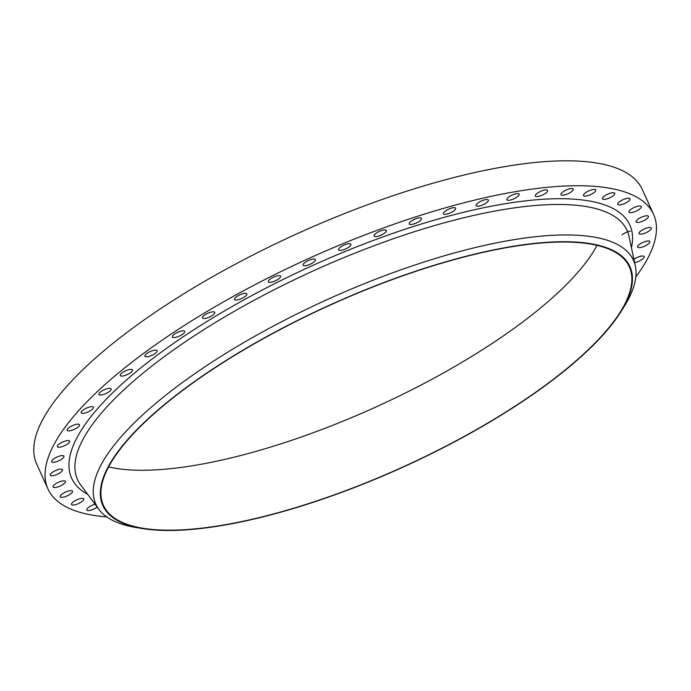 <?xml version="1.0" encoding="UTF-8"?>
<svg xmlns="http://www.w3.org/2000/svg" width="691" height="691" viewBox="0 0 691 691"><rect width="100%" height="100%" fill="white"/><g stroke="black" fill="none" stroke-linecap="round" stroke-linejoin="round"><path stroke-width="1.04" d="M477.516 203.327A6.729 2.064 155.6 0 0 476.099 205.659A6.729 2.064 155.6 0 0 480.495 205.737A6.729 2.064 155.6 0 0 486.939 202.437A6.729 2.064 155.6 0 0 488.356 200.105A6.729 2.064 155.6 0 0 483.95 200.027A6.729 2.064 155.6 0 0 477.516 203.327M444.797 211.446A6.729 2.064 155.6 0 0 443.38 213.787A6.729 2.064 155.6 0 0 447.777 213.856A6.729 2.064 155.6 0 0 454.22 210.565A6.729 2.064 155.6 0 0 455.637 208.224A6.729 2.064 155.6 0 0 451.232 208.146A6.729 2.064 155.6 0 0 444.797 211.446M410.635 221.621A6.729 2.064 155.6 0 0 409.219 223.953A6.729 2.064 155.6 0 0 413.624 224.031A6.729 2.064 155.6 0 0 420.068 220.731A6.729 2.064 155.6 0 0 421.475 218.399A6.729 2.064 155.6 0 0 417.079 218.321A6.729 2.064 155.6 0 0 410.635 221.621M375.533 233.696A6.729 2.064 155.6 0 0 374.125 236.028A6.729 2.064 155.6 0 0 378.521 236.106A6.729 2.064 155.6 0 0 384.965 232.807A6.729 2.064 155.6 0 0 386.381 230.474A6.729 2.064 155.6 0 0 381.976 230.397A6.729 2.064 155.6 0 0 375.533 233.696M340.007 247.49A6.729 2.064 155.6 0 0 338.59 249.831A6.729 2.064 155.6 0 0 342.995 249.909A6.729 2.064 155.6 0 0 349.439 246.609A6.729 2.064 155.6 0 0 350.847 244.269A6.729 2.064 155.6 0 0 346.45 244.191A6.729 2.064 155.6 0 0 340.007 247.49M304.567 262.822A6.729 2.064 155.6 0 0 303.15 265.154A6.729 2.064 155.6 0 0 307.555 265.232A6.729 2.064 155.6 0 0 313.99 261.932A6.729 2.064 155.6 0 0 315.407 259.6A6.729 2.064 155.6 0 0 311.01 259.522A6.729 2.064 155.6 0 0 304.567 262.822M269.732 279.449A6.729 2.064 155.6 0 0 268.315 281.781A6.729 2.064 155.6 0 0 272.712 281.859A6.729 2.064 155.6 0 0 279.155 278.559A6.729 2.064 155.6 0 0 280.572 276.227A6.729 2.064 155.6 0 0 276.167 276.15A6.729 2.064 155.6 0 0 269.732 279.449M236.002 297.13A6.729 2.064 155.6 0 0 234.595 299.471A6.729 2.064 155.6 0 0 238.991 299.548A6.729 2.064 155.6 0 0 245.435 296.249A6.729 2.064 155.6 0 0 246.851 293.908A6.729 2.064 155.6 0 0 242.446 293.83A6.729 2.064 155.6 0 0 236.002 297.13M203.888 315.623A6.729 2.064 155.6 0 0 202.472 317.955A6.729 2.064 155.6 0 0 206.877 318.033A6.729 2.064 155.6 0 0 213.312 314.733A6.729 2.064 155.6 0 0 214.728 312.401A6.729 2.064 155.6 0 0 210.332 312.323A6.729 2.064 155.6 0 0 203.888 315.623M173.838 334.643A6.729 2.064 155.6 0 0 172.43 336.975A6.729 2.064 155.6 0 0 176.827 337.053A6.729 2.064 155.6 0 0 183.27 333.753A6.729 2.064 155.6 0 0 184.687 331.421A6.729 2.064 155.6 0 0 180.282 331.343A6.729 2.064 155.6 0 0 173.838 334.643M146.302 353.913A6.729 2.064 155.6 0 0 144.894 356.254A6.729 2.064 155.6 0 0 149.291 356.323A6.729 2.064 155.6 0 0 155.734 353.032A6.729 2.064 155.6 0 0 157.151 350.691A6.729 2.064 155.6 0 0 152.746 350.613A6.729 2.064 155.6 0 0 146.302 353.913M121.685 373.157A6.729 2.064 155.6 0 0 120.269 375.498A6.729 2.064 155.6 0 0 124.674 375.576A6.729 2.064 155.6 0 0 131.109 372.276A6.729 2.064 155.6 0 0 132.525 369.935A6.729 2.064 155.6 0 0 128.129 369.866A6.729 2.064 155.6 0 0 121.685 373.157M100.333 392.099A6.729 2.064 155.6 0 0 98.917 394.44A6.729 2.064 155.6 0 0 103.322 394.518A6.729 2.064 155.6 0 0 109.765 391.218A6.729 2.064 155.6 0 0 111.173 388.878A6.729 2.064 155.6 0 0 106.777 388.8A6.729 2.064 155.6 0 0 100.333 392.099M82.566 410.454A6.729 2.064 155.6 0 0 81.149 412.795A6.729 2.064 155.6 0 0 85.554 412.873A6.729 2.064 155.6 0 0 91.998 409.573A6.729 2.064 155.6 0 0 93.406 407.232A6.729 2.064 155.6 0 0 89.009 407.154A6.729 2.064 155.6 0 0 82.566 410.454M68.642 427.962A6.729 2.064 155.6 0 0 67.226 430.303A6.729 2.064 155.6 0 0 71.631 430.372A6.729 2.064 155.6 0 0 78.074 427.073A6.729 2.064 155.6 0 0 79.482 424.74A6.729 2.064 155.6 0 0 75.086 424.663A6.729 2.064 155.6 0 0 68.642 427.962M58.761 444.356A6.729 2.064 155.6 0 0 57.344 446.697A6.729 2.064 155.6 0 0 61.749 446.775A6.729 2.064 155.6 0 0 68.193 443.475A6.729 2.064 155.6 0 0 69.601 441.134A6.729 2.064 155.6 0 0 65.204 441.065A6.729 2.064 155.6 0 0 58.761 444.356M53.069 459.411A6.729 2.064 155.6 0 0 51.661 461.752A6.729 2.064 155.6 0 0 56.057 461.83A6.729 2.064 155.6 0 0 62.501 458.53A6.729 2.064 155.6 0 0 63.918 456.19A6.729 2.064 155.6 0 0 59.512 456.112A6.729 2.064 155.6 0 0 53.069 459.411M51.652 472.903A6.729 2.064 155.6 0 0 50.236 475.235A6.729 2.064 155.6 0 0 54.641 475.313A6.729 2.064 155.6 0 0 61.084 472.013A6.729 2.064 155.6 0 0 62.492 469.681A6.729 2.064 155.6 0 0 58.096 469.604A6.729 2.064 155.6 0 0 51.652 472.903M54.529 484.624A6.729 2.064 155.6 0 0 53.112 486.965A6.729 2.064 155.6 0 0 57.517 487.043A6.729 2.064 155.6 0 0 63.952 483.743A6.729 2.064 155.6 0 0 65.369 481.402A6.729 2.064 155.6 0 0 60.972 481.325A6.729 2.064 155.6 0 0 54.529 484.624M61.654 494.419A6.729 2.064 155.6 0 0 60.238 496.76A6.729 2.064 155.6 0 0 64.643 496.829A6.729 2.064 155.6 0 0 71.078 493.538A6.729 2.064 155.6 0 0 72.495 491.197A6.729 2.064 155.6 0 0 68.098 491.12A6.729 2.064 155.6 0 0 61.654 494.419M72.926 502.141A6.729 2.064 155.6 0 0 71.51 504.473A6.729 2.064 155.6 0 0 75.915 504.551A6.729 2.064 155.6 0 0 82.359 501.251A6.729 2.064 155.6 0 0 83.766 498.911A6.729 2.064 155.6 0 0 79.37 498.842A6.729 2.064 155.6 0 0 72.926 502.141M95.082 504.24A6.729 2.064 155.6 0 0 88.18 507.669A6.729 2.064 155.6 0 0 86.764 510.001A6.729 2.064 155.6 0 0 90.892 510.157A6.729 2.064 155.6 0 0 97.215 507.099M634.606 262.615A6.729 2.064 155.6 0 0 642.768 258.918A6.729 2.064 155.6 0 0 644.176 256.586A6.729 2.064 155.6 0 0 640.168 256.396A6.729 2.064 155.6 0 0 633.906 259.358M639.028 244.752A6.729 2.064 155.6 0 0 637.612 247.084A6.729 2.064 155.6 0 0 642.017 247.162A6.729 2.064 155.6 0 0 648.452 243.863A6.729 2.064 155.6 0 0 649.868 241.53A6.729 2.064 155.6 0 0 645.472 241.453A6.729 2.064 155.6 0 0 639.028 244.752M640.445 231.26A6.729 2.064 155.6 0 0 639.028 233.601A6.729 2.064 155.6 0 0 643.433 233.679A6.729 2.064 155.6 0 0 649.877 230.379A6.729 2.064 155.6 0 0 651.285 228.039A6.729 2.064 155.6 0 0 646.888 227.961A6.729 2.064 155.6 0 0 640.445 231.26M637.568 219.539A6.729 2.064 155.6 0 0 636.152 221.871A6.729 2.064 155.6 0 0 640.557 221.949A6.729 2.064 155.6 0 0 647.001 218.65A6.729 2.064 155.6 0 0 648.408 216.318A6.729 2.064 155.6 0 0 644.012 216.24A6.729 2.064 155.6 0 0 637.568 219.539M630.442 209.744A6.729 2.064 155.6 0 0 629.026 212.085A6.729 2.064 155.6 0 0 633.431 212.154A6.729 2.064 155.6 0 0 639.875 208.855A6.729 2.064 155.6 0 0 641.283 206.523A6.729 2.064 155.6 0 0 636.886 206.445A6.729 2.064 155.6 0 0 630.442 209.744M619.171 202.031A6.729 2.064 155.6 0 0 617.754 204.363A6.729 2.064 155.6 0 0 622.159 204.441A6.729 2.064 155.6 0 0 628.603 201.141A6.729 2.064 155.6 0 0 630.011 198.801A6.729 2.064 155.6 0 0 625.614 198.732A6.729 2.064 155.6 0 0 619.171 202.031M603.917 196.494A6.729 2.064 155.6 0 0 602.5 198.835A6.729 2.064 155.6 0 0 606.905 198.913A6.729 2.064 155.6 0 0 613.34 195.613A6.729 2.064 155.6 0 0 614.757 193.273A6.729 2.064 155.6 0 0 610.36 193.195A6.729 2.064 155.6 0 0 603.917 196.494M584.897 193.238A6.729 2.064 155.6 0 0 583.489 195.57A6.729 2.064 155.6 0 0 587.886 195.648A6.729 2.064 155.6 0 0 594.329 192.348A6.729 2.064 155.6 0 0 595.746 190.016A6.729 2.064 155.6 0 0 591.341 189.939A6.729 2.064 155.6 0 0 584.897 193.238M562.396 192.297A6.729 2.064 155.6 0 0 560.988 194.629A6.729 2.064 155.6 0 0 565.385 194.707A6.729 2.064 155.6 0 0 571.828 191.407A6.729 2.064 155.6 0 0 573.245 189.066A6.729 2.064 155.6 0 0 568.84 188.997A6.729 2.064 155.6 0 0 562.396 192.297M508.308 197.376A6.729 2.064 155.6 0 0 506.9 199.708A6.729 2.064 155.6 0 0 511.297 199.785A6.729 2.064 155.6 0 0 517.74 196.486A6.729 2.064 155.6 0 0 519.157 194.154A6.729 2.064 155.6 0 0 514.752 194.076A6.729 2.064 155.6 0 0 508.308 197.376M536.743 193.679A6.729 2.064 155.6 0 0 535.335 196.019A6.729 2.064 155.6 0 0 539.731 196.089A6.729 2.064 155.6 0 0 546.175 192.789A6.729 2.064 155.6 0 0 547.592 190.457A6.729 2.064 155.6 0 0 543.186 190.379A6.729 2.064 155.6 0 0 536.743 193.679M597.033 245.365A288.734 88.742 -24.4 0 1 541.511 307.184A288.734 88.742 -24.4 0 1 108.582 466.926M568.684 367.094A288.734 88.742 -24.4 0 1 292.267 508.645A288.734 88.742 -24.4 0 1 103.443 505.371A288.734 88.742 -24.4 0 1 164.104 405.099A288.734 88.742 -24.4 0 1 440.521 263.556A288.734 88.742 -24.4 0 1 629.337 266.821A288.734 88.742 -24.4 0 1 568.684 367.094M163.672 405.142A289.348 88.932 -24.4 0 1 493.996 249.814A289.348 88.932 -24.4 0 1 620.881 311.762A289.348 88.932 -24.4 0 1 569.116 367.051A289.348 88.932 -24.4 0 1 142.838 528.615A289.348 88.932 -24.4 0 1 163.672 405.142M142.838 528.615L136.585 527.613A295.169 90.72 -24.4 0 1 98.951 509.431A295.169 90.72 -24.4 0 1 157.842 401.652A295.169 90.72 -24.4 0 1 449.115 254.426A295.169 90.72 -24.4 0 1 635.349 266.104A295.169 90.72 -24.4 0 1 624.241 306.398L620.881 311.762M106.785 516.911A332.475 102.19 -24.4 0 1 47.981 488.986A332.475 102.19 -24.4 0 1 117.824 373.52A332.475 102.19 -24.4 0 1 436.116 210.53A332.475 102.19 -24.4 0 1 653.539 214.296A332.475 102.19 -24.4 0 1 635.824 276.927M47.981 488.986L36.683 464.067A332.475 102.19 -24.4 0 1 106.526 348.61A332.475 102.19 -24.4 0 1 424.818 185.611A332.475 102.19 -24.4 0 1 642.241 189.377L653.539 214.296M622.03 234.888A6.729 2.064 -24.4 0 1 630.391 231.157M635.349 266.104L628.991 236.331A301.691 92.724 155.6 0 0 438.647 224.394A301.691 92.724 155.6 0 0 140.929 374.876A301.691 92.724 155.6 0 0 80.743 485.03L98.951 509.431M87.722 494.393A306.484 94.201 -24.4 0 1 136.041 371.81A306.484 94.201 -24.4 0 1 459.783 213.243A306.484 94.201 -24.4 0 1 631.427 247.758"/></g></svg>
